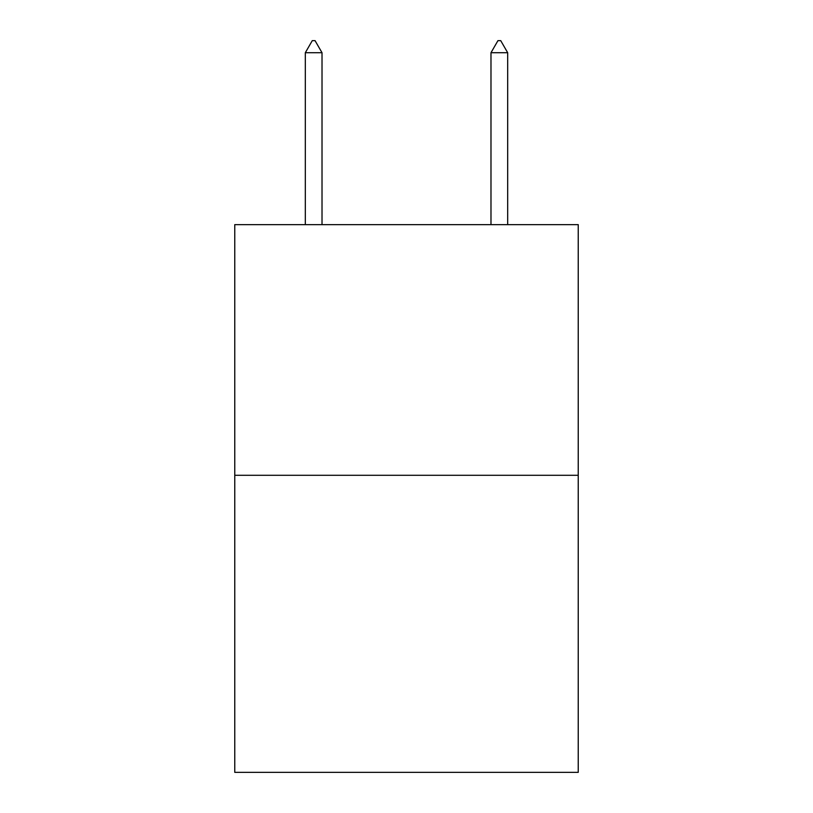 <?xml version="1.0" encoding="UTF-8"?>
<svg xmlns="http://www.w3.org/2000/svg" width="813" height="813" viewBox="0 0 813 813"><rect width="100%" height="100%" fill="white"/><g stroke="black" fill="none" stroke-linecap="round" stroke-linejoin="round"><path stroke-width="1.22" d="M578.236 475.29L578.236 224.642L234.764 224.642L234.764 772.35L578.236 772.35L578.236 475.29L234.764 475.29M322.019 52.723L315.058 40.65L312.273 40.65L305.312 52.723L322.019 52.723L322.019 224.642M305.312 52.723L305.312 224.642M497.942 40.65L500.727 40.65L507.688 52.723L490.981 52.723L497.942 40.65M507.688 224.642L507.688 52.723M490.981 224.642L490.981 52.723"/></g></svg>

